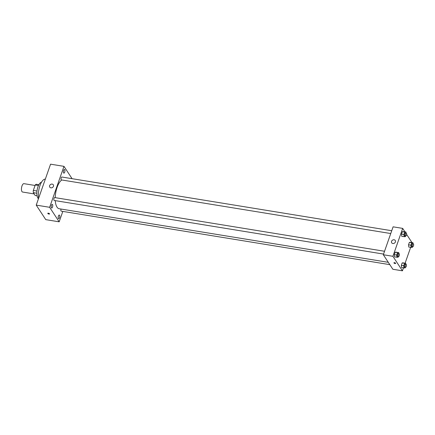 <?xml version="1.0" encoding="UTF-8"?>
<svg xmlns="http://www.w3.org/2000/svg" width="435" height="435" viewBox="0 0 435 435"><rect width="100%" height="100%" fill="white"/><g stroke="black" fill="none" stroke-linecap="round" stroke-linejoin="round"><path stroke-width="0.65" d="M35.061 185.473L23.941 183.662A4.241 1.713 99.2 0 0 21.75 186.724A4.241 1.713 99.2 0 0 21.957 191.574A4.241 1.713 99.2 0 0 22.582 192.036L34.153 193.923M36.997 191.03L33.326 190.432L35.24 184.967A5.699 2.3 99.2 0 1 36.246 184.271L38.878 184.701M37.073 195.793L35.181 195.489L33.316 192.645A5.699 2.3 99.2 0 1 33.326 190.432M36.861 193.222L33.316 192.645M38.476 185.495L35.24 184.967M38.465 198.73A8.482 3.42 -80.8 0 1 37.193 189.72A8.482 3.42 -80.8 0 1 41.461 182.276M38.633 198.257A12.196 4.915 -80.8 0 1 39.96 185.598A12.196 4.915 -80.8 0 1 45.338 179.106M62.819 211.405L59.171 221.823L45.762 219.642L36.23 205.119L50.569 164.174L63.978 166.355L72.069 178.682M63.619 170.449A1.86 0.75 99.2 0 0 63.88 173.13A1.86 0.75 99.2 0 0 64.913 171.417A1.86 0.75 99.2 0 0 64.472 169.465A1.86 0.75 99.2 0 0 63.619 170.449M51.401 205.342A1.86 0.75 99.2 0 0 51.656 208.028A1.86 0.75 99.2 0 0 52.695 206.315A1.86 0.75 99.2 0 0 52.254 204.358A1.86 0.75 99.2 0 0 51.401 205.342M58.415 216.032A1.86 0.75 99.2 0 0 58.676 218.718A1.86 0.75 99.2 0 0 59.715 217A1.86 0.75 99.2 0 0 59.274 215.048A1.86 0.75 99.2 0 0 58.415 216.032M59.171 221.823L49.639 207.299L36.23 205.119M49.639 207.299L63.978 166.355M53.456 186.283A2.121 1.778 146.7 0 1 51.716 187.8A2.121 1.778 146.7 0 1 49.764 187.132A2.121 1.778 146.7 0 1 50.563 184.483A2.121 1.778 146.7 0 1 53.315 184.804A2.121 1.778 146.7 0 1 53.456 186.283M49.498 213.764A0.93 0.343 19.3 0 1 49.536 213.933A0.93 0.343 19.3 0 1 48.546 213.949A0.93 0.343 19.3 0 1 47.785 213.319A0.93 0.343 19.3 0 1 48.573 213.242A0.93 0.343 19.3 0 1 49.498 213.764M49.536 213.933A0.93 0.343 19.3 0 1 48.546 213.949A0.93 0.343 19.3 0 1 47.785 213.319M391.734 230.729L61.9 177.029A1.463 0.593 99.2 0 0 61.226 177.801A1.463 0.593 99.2 0 0 61.215 179.753A1.463 0.593 99.2 0 0 61.427 179.916L390.75 233.535M61.047 209.045A1.463 0.593 99.2 0 0 61.036 210.991A1.463 0.593 99.2 0 0 61.253 211.149L389.825 264.649M384.535 251.278L54.701 197.572A1.463 0.593 99.2 0 0 54.027 198.349A1.463 0.593 99.2 0 0 54.234 200.464L383.556 254.083M55.267 200.633A14.844 5.987 99.2 0 0 57.012 207.114A14.844 5.987 99.2 0 0 59.187 208.746L388.303 262.327M61.813 179.976A14.844 5.987 99.2 0 0 55.218 197.659M403.446 267.938L402.435 270.826L392.859 269.27L383.322 254.747L393.099 226.831L402.674 228.386L404.92 231.806M410.64 247.395L405.137 263.104M405.583 235.949L405.333 236.678L401.799 236.406L401.505 234.112L402.353 231.692L405.888 231.964L406.024 233.057M405.409 267.188L405.154 267.916L401.619 267.645L401.331 265.345L402.174 262.93L405.708 263.197L405.85 264.295M406.611 234.383L411.94 242.496M402.435 270.826L392.903 256.302L402.674 228.386M412.603 246.64L412.347 247.368L408.818 247.096L408.525 244.796L409.373 242.382L412.902 242.654L413.043 243.747M398.389 256.498L398.134 257.226L394.605 256.954L394.311 254.654L395.159 252.24L398.688 252.507L398.83 253.605M392.903 256.302L383.322 254.747M392.827 243.508A2.121 1.778 146.7 0 1 391.707 242.806A2.121 1.778 146.7 0 1 392.5 240.158A2.121 1.778 146.7 0 1 395.252 240.479A2.121 1.778 146.7 0 1 395.029 242.61A2.121 1.778 146.7 0 1 392.827 243.508M395.632 263.235A0.93 0.343 19.3 0 1 395.671 263.403A0.93 0.343 19.3 0 1 394.681 263.42A0.93 0.343 19.3 0 1 393.92 262.794A0.93 0.343 19.3 0 1 394.708 262.718A0.93 0.343 19.3 0 1 395.632 263.235M395.671 263.403A0.93 0.343 19.3 0 1 394.681 263.42A0.93 0.343 19.3 0 1 393.92 262.789M396.997 257.346L396.704 255.046L397.552 252.626L398.688 252.507M399.036 253.638L398.079 253.48A1.463 0.593 99.2 0 0 397.324 254.535A1.463 0.593 99.2 0 0 397.394 256.21A1.463 0.593 99.2 0 0 397.606 256.373L398.569 256.525A1.463 0.593 99.2 0 0 399.384 255.176A1.463 0.593 99.2 0 0 399.036 253.638A1.463 0.593 99.2 0 0 398.281 254.692A1.463 0.593 99.2 0 0 398.351 256.367A1.463 0.593 99.2 0 0 398.569 256.525M394.605 256.954L394.311 254.654L395.159 252.24L396.296 252.121M396.704 255.046L394.311 254.654M397.552 252.626L395.159 252.24M404.191 236.798L403.903 234.498L404.746 232.083L405.888 231.964M406.23 233.089L405.273 232.937A1.463 0.593 99.2 0 0 404.517 233.992A1.463 0.593 99.2 0 0 404.588 235.667A1.463 0.593 99.2 0 0 404.806 235.824L405.763 235.982A1.463 0.593 99.2 0 0 406.578 234.628A1.463 0.593 99.2 0 0 406.23 233.089A1.463 0.593 99.2 0 0 405.474 234.144A1.463 0.593 99.2 0 0 405.545 235.819A1.463 0.593 99.2 0 0 405.763 235.982M401.799 236.406L401.505 234.112L402.353 231.692L403.49 231.572M403.903 234.498L401.505 234.112M404.746 232.083L402.353 231.692M404.017 268.036L403.724 265.736L404.572 263.316L405.708 263.197M406.056 264.328L405.099 264.17A1.463 0.593 99.2 0 0 404.338 265.225A1.463 0.593 99.2 0 0 404.414 266.9A1.463 0.593 99.2 0 0 404.626 267.063L405.583 267.215A1.463 0.593 99.2 0 0 406.404 265.867A1.463 0.593 99.2 0 0 406.056 264.328A1.463 0.593 99.2 0 0 405.3 265.383A1.463 0.593 99.2 0 0 405.371 267.057A1.463 0.593 99.2 0 0 405.583 267.215M401.619 267.645L401.331 265.345L402.174 262.93L403.316 262.811M403.724 265.736L401.331 265.345M404.572 263.316L402.174 262.93M411.211 247.488L410.917 245.188L411.766 242.773L412.902 242.654M413.25 243.779L412.293 243.627A1.463 0.593 99.2 0 0 411.537 244.682A1.463 0.593 99.2 0 0 411.608 246.351A1.463 0.593 99.2 0 0 411.82 246.514L412.777 246.672A1.463 0.593 99.2 0 0 413.598 245.318A1.463 0.593 99.2 0 0 413.25 243.779A1.463 0.593 99.2 0 0 412.494 244.834A1.463 0.593 99.2 0 0 412.565 246.509A1.463 0.593 99.2 0 0 412.777 246.672M408.818 247.096L408.525 244.796L409.373 242.382L410.51 242.262M410.917 245.188L408.525 244.796M411.766 242.773L409.373 242.382"/></g></svg>
